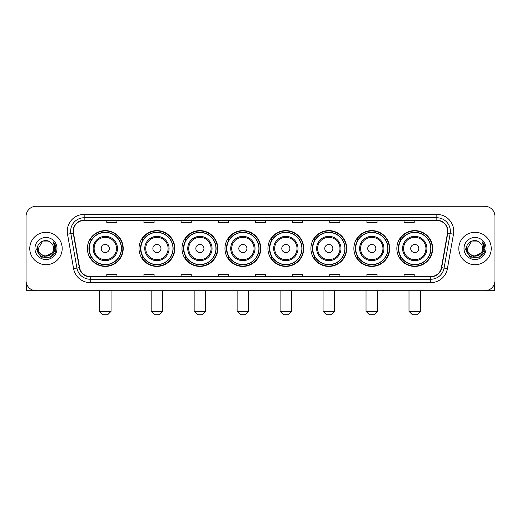 <?xml version="1.0" encoding="UTF-8"?>
<svg xmlns="http://www.w3.org/2000/svg" width="521" height="521" viewBox="0 0 521 521"><rect width="100%" height="100%" fill="white"/><g stroke="black" fill="none" stroke-linecap="round" stroke-linejoin="round"><path stroke-width="0.78" d="M396.846 248.51A17.903 17.903 0 0 0 414.749 266.413A17.903 17.903 0 0 0 432.658 248.51A17.903 17.903 0 0 0 414.749 230.601A17.903 17.903 0 0 0 396.846 248.51M353.876 248.51A17.903 17.903 0 0 0 371.779 266.413A17.903 17.903 0 0 0 389.682 248.51A17.903 17.903 0 0 0 371.779 230.601A17.903 17.903 0 0 0 353.876 248.51M310.9 248.51A17.903 17.903 0 0 0 328.81 266.413A17.903 17.903 0 0 0 346.712 248.51A17.903 17.903 0 0 0 328.81 230.601A17.903 17.903 0 0 0 310.9 248.51M267.931 248.51A17.903 17.903 0 0 0 285.834 266.413A17.903 17.903 0 0 0 303.743 248.51A17.903 17.903 0 0 0 285.834 230.601A17.903 17.903 0 0 0 267.931 248.51M224.961 248.51A17.903 17.903 0 0 0 242.864 266.413A17.903 17.903 0 0 0 260.767 248.51A17.903 17.903 0 0 0 242.864 230.601A17.903 17.903 0 0 0 224.961 248.51M181.992 248.51A17.903 17.903 0 0 0 199.895 266.413A17.903 17.903 0 0 0 217.798 248.51A17.903 17.903 0 0 0 199.895 230.601A17.903 17.903 0 0 0 181.992 248.51M139.016 248.51A17.903 17.903 0 0 0 156.925 266.413A17.903 17.903 0 0 0 174.828 248.51A17.903 17.903 0 0 0 156.925 230.601A17.903 17.903 0 0 0 139.016 248.51M87.398 248.51A17.903 17.903 0 0 0 105.301 266.413A17.903 17.903 0 0 0 123.21 248.51A17.903 17.903 0 0 0 105.301 230.601A17.903 17.903 0 0 0 87.398 248.51M91.696 257.628A16.385 16.385 0 0 1 91.696 239.386M143.314 257.628A16.385 16.385 0 0 1 143.314 239.386M186.284 257.628A16.385 16.385 0 0 1 186.284 239.386M229.253 257.628A16.385 16.385 0 0 1 229.253 239.386M272.229 257.628A16.385 16.385 0 0 1 272.229 239.386M315.198 257.628A16.385 16.385 0 0 1 315.198 239.386M358.168 257.628A16.385 16.385 0 0 1 358.168 239.386M401.137 257.628A16.385 16.385 0 0 1 401.137 239.386M26.05 216.417L26.05 280.598A10.133 10.133 0 0 0 36.183 290.738L484.817 290.738A10.133 10.133 0 0 0 494.95 280.598L494.95 216.417A10.133 10.133 0 0 0 484.817 206.277L36.183 206.277A10.133 10.133 0 0 0 26.05 216.417L26.05 280.598M29.769 248.51A16.216 16.216 0 0 0 45.985 264.72A16.216 16.216 0 0 0 62.194 248.51A16.216 16.216 0 0 0 45.985 232.294A16.216 16.216 0 0 0 29.769 248.51A16.216 16.216 0 0 0 45.985 264.72A16.216 16.216 0 0 0 62.194 248.51A16.216 16.216 0 0 0 45.985 232.294A16.216 16.216 0 0 0 29.769 248.51M458.806 248.51A16.216 16.216 0 0 0 475.015 264.72A16.216 16.216 0 0 0 491.231 248.51A16.216 16.216 0 0 0 475.015 232.294A16.216 16.216 0 0 0 458.806 248.51A16.216 16.216 0 0 0 475.015 264.72A16.216 16.216 0 0 0 491.231 248.51A16.216 16.216 0 0 0 475.015 232.294A16.216 16.216 0 0 0 458.806 248.51M73.344 231.278A10.811 10.811 0 0 1 84.155 220.468L436.845 220.468A10.811 10.811 0 0 1 447.493 233.154L441.417 267.612A10.811 10.811 0 0 1 430.769 276.547L90.231 276.547A10.811 10.811 0 0 1 79.583 267.612L73.507 233.154A10.811 10.811 0 0 1 73.344 231.278M73.077 231.278A11.078 11.078 0 0 0 73.246 233.2L79.322 267.657A11.078 11.078 0 0 0 90.231 276.814L430.769 276.814A11.078 11.078 0 0 0 441.678 267.657L447.754 233.2A11.078 11.078 0 0 0 436.845 220.201L84.155 220.201A11.078 11.078 0 0 0 73.077 231.278M67.522 234.209A16.893 16.893 0 0 1 84.155 214.385L436.845 214.385A16.893 16.893 0 0 1 453.478 234.209L447.402 268.667A16.893 16.893 0 0 1 430.769 282.629L90.231 282.629A16.893 16.893 0 0 1 73.598 268.667L67.522 234.209L70.849 233.623A13.513 13.513 0 0 1 84.155 217.765L436.845 217.765A13.513 13.513 0 0 1 450.151 233.623L444.074 268.081A13.513 13.513 0 0 1 430.769 279.249L90.231 279.249A13.513 13.513 0 0 1 76.926 268.081L70.849 233.623A13.513 13.513 0 0 1 70.641 231.278M484.817 206.277L36.183 206.277M36.183 290.738L484.817 290.738M494.95 280.598L494.95 216.417M441.678 267.657L444.074 268.081L450.151 233.623L453.478 234.209M255.433 220.468L255.433 222.754L265.567 222.754L265.567 220.468M218.273 220.468L218.273 222.754L228.406 222.754L228.406 220.468M181.113 220.468L181.113 222.754L191.246 222.754L191.246 220.468M143.952 220.468L143.952 222.754L154.086 222.754L154.086 220.468M106.792 220.468L106.792 222.754L116.925 222.754L116.925 220.468M292.594 220.468L292.594 222.754L302.727 222.754L302.727 220.468M329.754 220.468L329.754 222.754L339.887 222.754L339.887 220.468M366.914 220.468L366.914 222.754L377.048 222.754L377.048 220.468M404.075 220.468L404.075 222.754L414.208 222.754L414.208 220.468M265.567 276.547L265.567 274.261L255.433 274.261L255.433 276.547M228.406 276.547L228.406 274.261L218.273 274.261L218.273 276.547M191.246 276.547L191.246 274.261L181.113 274.261L181.113 276.547M154.086 276.547L154.086 274.261L143.952 274.261L143.952 276.547M116.925 276.547L116.925 274.261L106.792 274.261L106.792 276.547M302.727 276.547L302.727 274.261L292.594 274.261L292.594 276.547M339.887 276.547L339.887 274.261L329.754 274.261L329.754 276.547M377.048 276.547L377.048 274.261L366.914 274.261L366.914 276.547M414.208 276.547L414.208 274.261L404.075 274.261L404.075 276.547M51.833 253.414C47.782 258.891 37.948 255.388 38.346 248.51C37.877 258.357 54.086 258.357 53.617 248.51C54.086 258.357 37.877 258.357 38.346 248.51L42.162 241.894L49.801 241.894L50.986 242.74C46.297 237.83 37.278 241.874 37.362 248.51C36.503 260.292 55.61 260.604 55.923 249.077L55.936 248.51C55.91 246.003 55.076 243.802 53.442 241.907L54.757 248.51L51.833 253.414A7.633 7.633 0 0 0 53.617 248.51C54.086 258.357 37.877 258.357 38.346 248.51L42.162 241.894M53.617 248.51A7.633 7.633 0 0 0 50.986 242.74M52.321 253.004L44.357 256.619L37.597 250.985M34.966 248.51A11.013 11.013 0 0 0 45.985 259.523A11.013 11.013 0 0 0 56.997 248.51A11.013 11.013 0 0 0 45.985 237.491A11.013 11.013 0 0 0 34.966 248.51M53.442 241.907L55.936 248.797L55.473 245.489L55.936 248.797L55.473 245.489L55.936 248.797L53.513 241.991L55.936 248.797L53.513 241.991L55.936 248.51L50.96 257.133L41.003 257.133L36.027 248.51M53.513 241.991L55.936 248.804M26.389 283.196L26.389 290.738L65.574 290.738M107.671 314.723L102.937 314.723L99.563 311.343L111.045 311.343L107.671 314.723M109.358 248.51A4.051 4.051 0 0 0 105.301 244.453A4.051 4.051 0 0 0 101.25 248.51A4.051 4.051 0 0 0 105.301 252.561A4.051 4.051 0 0 0 109.358 248.51M117.466 248.51A12.159 12.159 0 0 0 105.301 236.345A12.159 12.159 0 0 0 93.142 248.51A12.159 12.159 0 0 0 105.301 260.669A12.159 12.159 0 0 0 117.466 248.51A12.159 12.159 0 0 1 105.301 260.669A12.159 12.159 0 0 1 93.142 248.51M121.347 248.51A16.047 16.047 0 0 0 105.301 232.464A16.047 16.047 0 0 0 89.254 248.51A16.047 16.047 0 0 0 105.301 264.551A16.047 16.047 0 0 0 121.347 248.51M122.871 248.51A17.564 17.564 0 0 1 90.289 257.628L91.917 257.628A16.197 16.197 0 0 0 116.02 260.65A16.197 16.197 0 0 0 116.02 236.365A16.197 16.197 0 0 0 91.917 239.386L90.289 239.386A17.564 17.564 0 0 1 122.871 248.51M159.289 314.723L154.561 314.723L151.181 311.343L162.669 311.343L159.289 314.723M160.976 248.51A4.051 4.051 0 0 0 156.925 244.453A4.051 4.051 0 0 0 152.868 248.51A4.051 4.051 0 0 0 156.925 252.561A4.051 4.051 0 0 0 160.976 248.51M169.084 248.51A12.159 12.159 0 0 0 156.925 236.345A12.159 12.159 0 0 0 144.76 248.51A12.159 12.159 0 0 0 156.925 260.669A12.159 12.159 0 0 0 169.084 248.51A12.159 12.159 0 0 1 156.925 260.669A12.159 12.159 0 0 1 144.76 248.51M172.972 248.51A16.047 16.047 0 0 0 156.925 232.464A16.047 16.047 0 0 0 140.878 248.51A16.047 16.047 0 0 0 156.925 264.551A16.047 16.047 0 0 0 172.972 248.51M174.489 248.51A17.564 17.564 0 0 1 141.907 257.628L143.536 257.628A16.197 16.197 0 0 0 167.638 260.65A16.197 16.197 0 0 0 167.638 236.365A16.197 16.197 0 0 0 143.536 239.386L141.907 239.386A17.564 17.564 0 0 1 174.489 248.51M202.259 314.723L197.531 314.723L194.151 311.343L205.639 311.343L202.259 314.723M203.945 248.51A4.051 4.051 0 0 0 199.895 244.453A4.051 4.051 0 0 0 195.837 248.51A4.051 4.051 0 0 0 199.895 252.561A4.051 4.051 0 0 0 203.945 248.51M212.054 248.51A12.159 12.159 0 0 0 199.895 236.345A12.159 12.159 0 0 0 187.736 248.51A12.159 12.159 0 0 0 199.895 260.669A12.159 12.159 0 0 0 212.054 248.51A12.159 12.159 0 0 1 199.895 260.669A12.159 12.159 0 0 1 187.736 248.51M215.941 248.51A16.047 16.047 0 0 0 199.895 232.464A16.047 16.047 0 0 0 183.848 248.51A16.047 16.047 0 0 0 199.895 264.551A16.047 16.047 0 0 0 215.941 248.51M217.459 248.51A17.564 17.564 0 0 1 184.883 257.628L186.511 257.628A16.197 16.197 0 0 0 210.614 260.65A16.197 16.197 0 0 0 210.614 236.365A16.197 16.197 0 0 0 186.511 239.386L184.883 239.386A17.564 17.564 0 0 1 217.459 248.51M245.228 314.723L240.5 314.723L237.12 311.343L248.608 311.343L245.228 314.723M246.921 248.51A4.051 4.051 0 0 0 242.864 244.453A4.051 4.051 0 0 0 238.813 248.51A4.051 4.051 0 0 0 242.864 252.561A4.051 4.051 0 0 0 246.921 248.51M255.03 248.51A12.159 12.159 0 0 0 242.864 236.345A12.159 12.159 0 0 0 230.705 248.51A12.159 12.159 0 0 0 242.864 260.669A12.159 12.159 0 0 0 255.03 248.51A12.159 12.159 0 0 1 242.864 260.669A12.159 12.159 0 0 1 230.705 248.51M258.911 248.51A16.047 16.047 0 0 0 242.864 232.464A16.047 16.047 0 0 0 226.817 248.51A16.047 16.047 0 0 0 242.864 264.551A16.047 16.047 0 0 0 258.911 248.51M260.435 248.51A17.564 17.564 0 0 1 227.853 257.628L229.481 257.628A16.197 16.197 0 0 0 253.584 260.65A16.197 16.197 0 0 0 253.584 236.365A16.197 16.197 0 0 0 229.481 239.386L227.853 239.386A17.564 17.564 0 0 1 260.435 248.51M288.204 314.723L283.47 314.723L280.096 311.343L291.578 311.343L288.204 314.723M289.891 248.51A4.051 4.051 0 0 0 285.834 244.453A4.051 4.051 0 0 0 281.783 248.51A4.051 4.051 0 0 0 285.834 252.561A4.051 4.051 0 0 0 289.891 248.51M297.999 248.51A12.159 12.159 0 0 0 285.834 236.345A12.159 12.159 0 0 0 273.675 248.51A12.159 12.159 0 0 0 285.834 260.669A12.159 12.159 0 0 0 297.999 248.51A12.159 12.159 0 0 1 285.834 260.669A12.159 12.159 0 0 1 273.675 248.51M301.88 248.51A16.047 16.047 0 0 0 285.834 232.464A16.047 16.047 0 0 0 269.793 248.51A16.047 16.047 0 0 0 285.834 264.551A16.047 16.047 0 0 0 301.88 248.51M303.404 248.51A17.564 17.564 0 0 1 270.822 257.628L272.45 257.628A16.197 16.197 0 0 0 296.553 260.65A16.197 16.197 0 0 0 296.553 236.365A16.197 16.197 0 0 0 272.45 239.386L270.822 239.386A17.564 17.564 0 0 1 303.404 248.51M331.174 314.723L326.446 314.723L323.066 311.343L334.554 311.343L331.174 314.723M332.86 248.51A4.051 4.051 0 0 0 328.81 244.453A4.051 4.051 0 0 0 324.752 248.51A4.051 4.051 0 0 0 328.81 252.561A4.051 4.051 0 0 0 332.86 248.51M340.968 248.51A12.159 12.159 0 0 0 328.81 236.345A12.159 12.159 0 0 0 316.644 248.51A12.159 12.159 0 0 0 328.81 260.669A12.159 12.159 0 0 0 340.968 248.51A12.159 12.159 0 0 1 328.81 260.669A12.159 12.159 0 0 1 316.644 248.51M344.856 248.51A16.047 16.047 0 0 0 328.81 232.464A16.047 16.047 0 0 0 312.763 248.51A16.047 16.047 0 0 0 328.81 264.551A16.047 16.047 0 0 0 344.856 248.51M346.374 248.51A17.564 17.564 0 0 1 313.792 257.628L315.42 257.628A16.197 16.197 0 0 0 339.523 260.65A16.197 16.197 0 0 0 339.523 236.365A16.197 16.197 0 0 0 315.42 239.386L313.792 239.386A17.564 17.564 0 0 1 346.374 248.51M374.143 314.723L369.415 314.723L366.035 311.343L377.523 311.343L374.143 314.723M375.836 248.51A4.051 4.051 0 0 0 371.779 244.453A4.051 4.051 0 0 0 367.728 248.51A4.051 4.051 0 0 0 371.779 252.561A4.051 4.051 0 0 0 375.836 248.51M383.938 248.51A12.159 12.159 0 0 0 371.779 236.345A12.159 12.159 0 0 0 359.62 248.51A12.159 12.159 0 0 0 371.779 260.669A12.159 12.159 0 0 0 383.938 248.51A12.159 12.159 0 0 1 371.779 260.669A12.159 12.159 0 0 1 359.62 248.51M387.826 248.51A16.047 16.047 0 0 0 371.779 232.464A16.047 16.047 0 0 0 355.732 248.51A16.047 16.047 0 0 0 371.779 264.551A16.047 16.047 0 0 0 387.826 248.51M389.343 248.51A17.564 17.564 0 0 1 356.768 257.628L358.396 257.628A16.197 16.197 0 0 0 382.499 260.65A16.197 16.197 0 0 0 382.499 236.365A16.197 16.197 0 0 0 358.396 239.386L356.768 239.386A17.564 17.564 0 0 1 389.343 248.51M417.113 314.723L412.385 314.723L409.005 311.343L420.493 311.343L417.113 314.723M418.806 248.51A4.051 4.051 0 0 0 414.749 244.453A4.051 4.051 0 0 0 410.698 248.51A4.051 4.051 0 0 0 414.749 252.561A4.051 4.051 0 0 0 418.806 248.51M426.914 248.51A12.159 12.159 0 0 0 414.749 236.345A12.159 12.159 0 0 0 402.59 248.51A12.159 12.159 0 0 0 414.749 260.669A12.159 12.159 0 0 0 426.914 248.51A12.159 12.159 0 0 1 414.749 260.669A12.159 12.159 0 0 1 402.59 248.51M430.795 248.51A16.047 16.047 0 0 0 414.749 232.464A16.047 16.047 0 0 0 398.702 248.51A16.047 16.047 0 0 0 414.749 264.551A16.047 16.047 0 0 0 430.795 248.51M432.319 248.51A17.564 17.564 0 0 1 399.737 257.628L401.365 257.628A16.197 16.197 0 0 0 425.468 260.65A16.197 16.197 0 0 0 425.468 236.365A16.197 16.197 0 0 0 401.365 239.386L399.737 239.386A17.564 17.564 0 0 1 432.319 248.51M494.611 283.196L494.611 290.738L455.426 290.738M482.654 248.51C483.123 258.357 466.914 258.357 467.383 248.51L471.199 241.894L478.838 241.894L480.017 242.74C475.334 237.83 466.315 241.874 466.399 248.51C465.54 260.292 484.647 260.604 484.96 249.077L484.973 248.51C484.947 246.003 484.113 243.802 482.479 241.907L483.794 248.51L480.87 253.414A7.633 7.633 0 0 0 482.654 248.51C483.123 258.357 466.914 258.357 467.383 248.51C466.914 258.357 483.123 258.357 482.654 248.51A7.633 7.633 0 0 0 480.017 242.74M480.87 253.414C476.819 258.891 466.985 255.388 467.383 248.51M481.358 253.004L473.394 256.619L466.634 250.985M464.003 248.51A11.013 11.013 0 0 0 475.015 259.523A11.013 11.013 0 0 0 486.034 248.51A11.013 11.013 0 0 0 475.015 237.491A11.013 11.013 0 0 0 464.003 248.51M482.479 241.907L484.973 248.797L484.51 245.489L484.973 248.797L484.51 245.489L484.973 248.797L482.55 241.991L484.973 248.797L482.55 241.991L484.973 248.51L479.997 257.133L470.04 257.133L465.064 248.51M482.55 241.991L484.973 248.804M436.845 214.385L436.845 220.201M70.849 233.623L73.246 233.2M90.231 282.629L90.231 276.814M430.769 276.814L430.769 282.629M73.598 268.667L79.322 267.657M447.754 233.2L450.151 233.623M84.155 214.385L84.155 220.201M444.074 268.081L447.402 268.667M116.476 248.51A11.175 11.175 0 0 0 105.301 237.335A11.175 11.175 0 0 0 94.132 248.51A11.175 11.175 0 0 0 105.301 259.679A11.175 11.175 0 0 0 116.476 248.51M168.094 248.51A11.175 11.175 0 0 0 156.925 237.335A11.175 11.175 0 0 0 145.75 248.51A11.175 11.175 0 0 0 156.925 259.679A11.175 11.175 0 0 0 168.094 248.51M211.064 248.51A11.175 11.175 0 0 0 199.895 237.335A11.175 11.175 0 0 0 188.719 248.51A11.175 11.175 0 0 0 199.895 259.679A11.175 11.175 0 0 0 211.064 248.51M254.04 248.51A11.175 11.175 0 0 0 242.864 237.335A11.175 11.175 0 0 0 231.695 248.51A11.175 11.175 0 0 0 242.864 259.679A11.175 11.175 0 0 0 254.04 248.51M297.009 248.51A11.175 11.175 0 0 0 285.834 237.335A11.175 11.175 0 0 0 274.665 248.51A11.175 11.175 0 0 0 285.834 259.679A11.175 11.175 0 0 0 297.009 248.51M339.979 248.51A11.175 11.175 0 0 0 328.81 237.335A11.175 11.175 0 0 0 317.634 248.51A11.175 11.175 0 0 0 328.81 259.679A11.175 11.175 0 0 0 339.979 248.51M382.955 248.51A11.175 11.175 0 0 0 371.779 237.335A11.175 11.175 0 0 0 360.61 248.51A11.175 11.175 0 0 0 371.779 259.679A11.175 11.175 0 0 0 382.955 248.51M425.924 248.51A11.175 11.175 0 0 0 414.749 237.335A11.175 11.175 0 0 0 403.58 248.51A11.175 11.175 0 0 0 414.749 259.679A11.175 11.175 0 0 0 425.924 248.51M111.045 290.738L111.045 311.343M99.563 290.738L99.563 311.343M162.669 290.738L162.669 311.343M151.181 290.738L151.181 311.343M205.639 290.738L205.639 311.343M194.151 290.738L194.151 311.343M248.608 290.738L248.608 311.343M237.12 290.738L237.12 311.343M291.578 290.738L291.578 311.343M280.096 290.738L280.096 311.343M334.554 290.738L334.554 311.343M323.066 290.738L323.066 311.343M377.523 290.738L377.523 311.343M366.035 290.738L366.035 311.343M420.493 290.738L420.493 311.343M409.005 290.738L409.005 311.343"/></g></svg>
